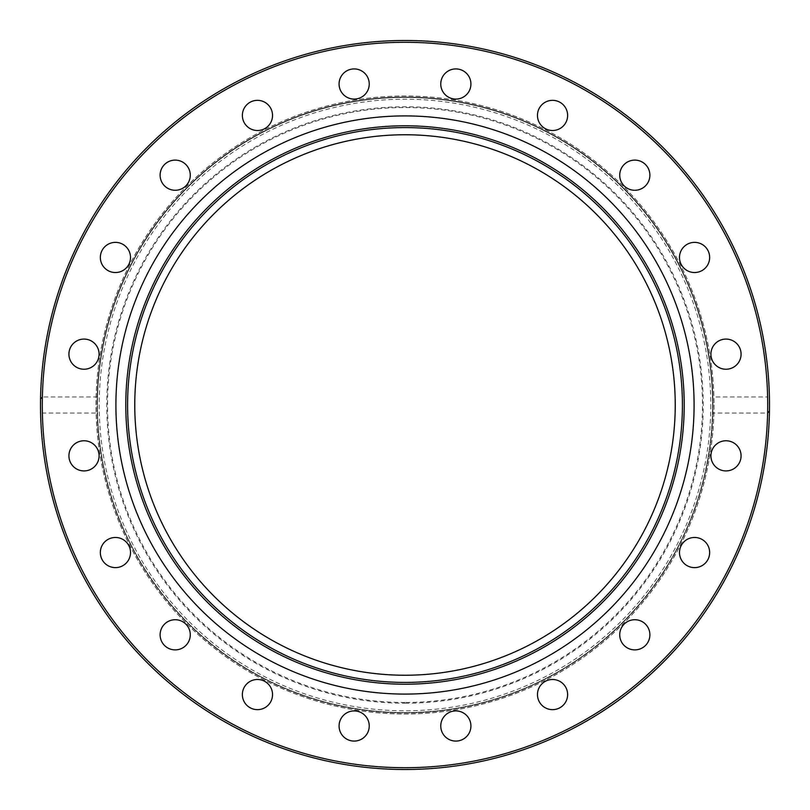<?xml version="1.0" encoding="UTF-8"?>
<svg xmlns="http://www.w3.org/2000/svg" width="810" height="810" viewBox="0 0 810 810"><rect width="100%" height="100%" fill="white"/><g stroke="black" fill="none" stroke-linecap="round" stroke-linejoin="round"><path stroke-width="0.61" stroke-dasharray="4.05 3.04" d="M115.911 405A289.089 289.089 0 0 1 405 115.911A289.089 289.089 0 0 1 694.089 405A289.089 289.089 0 0 1 405 694.089A289.089 289.089 0 0 1 115.911 405M40.551 399.046L40.551 410.953L42.383 413.029L97.17 413.029L97.058 405A307.942 307.942 0 0 1 405 97.058A307.942 307.942 0 0 1 712.942 405A307.942 307.942 0 0 0 405 97.058A307.942 307.942 0 0 0 97.058 405A307.942 307.942 0 0 1 405 97.058A307.942 307.942 0 0 1 712.942 405A307.942 307.942 0 0 1 405 712.942A307.942 307.942 0 0 1 97.058 405L97.17 396.971L42.383 396.971A362.708 362.708 0 0 1 405 42.292A362.708 362.708 0 0 1 767.617 396.971L712.83 396.971A307.942 307.942 0 0 0 405 97.058A307.942 307.942 0 0 0 97.17 396.971M369.238 84.007A15.086 15.086 0 0 0 354.162 68.921A15.086 15.086 0 0 0 339.076 84.007A15.086 15.086 0 0 0 354.162 99.083A15.086 15.086 0 0 0 369.238 84.007M271.796 110.767A15.086 15.086 0 0 0 252.791 101.078A15.086 15.086 0 0 0 243.111 120.082A15.086 15.086 0 0 0 262.116 129.772A15.086 15.086 0 0 0 271.796 110.767M187.394 166.323A15.086 15.086 0 0 0 166.323 162.992A15.086 15.086 0 0 0 162.992 184.062A15.086 15.086 0 0 0 184.062 187.394A15.086 15.086 0 0 0 187.394 166.323M124.294 245.248A15.086 15.086 0 0 0 103.224 248.589A15.086 15.086 0 0 0 106.555 269.659A15.086 15.086 0 0 0 127.626 266.318A15.086 15.086 0 0 0 124.294 245.248M88.665 339.815A15.086 15.086 0 0 0 69.66 349.495A15.086 15.086 0 0 0 79.34 368.499A15.086 15.086 0 0 0 98.344 358.82A15.086 15.086 0 0 0 88.665 339.815M84.007 440.761A15.086 15.086 0 0 0 68.921 455.838A15.086 15.086 0 0 0 84.007 470.924A15.086 15.086 0 0 0 99.083 455.838A15.086 15.086 0 0 0 84.007 440.761M110.767 538.204A15.086 15.086 0 0 0 101.078 557.209A15.086 15.086 0 0 0 120.082 566.889A15.086 15.086 0 0 0 129.772 547.884A15.086 15.086 0 0 0 110.767 538.204M166.323 622.606A15.086 15.086 0 0 0 162.992 643.677A15.086 15.086 0 0 0 184.062 647.008A15.086 15.086 0 0 0 187.394 625.938A15.086 15.086 0 0 0 166.323 622.606M245.248 685.706A15.086 15.086 0 0 0 248.589 706.776A15.086 15.086 0 0 0 269.659 703.444A15.086 15.086 0 0 0 266.318 682.374A15.086 15.086 0 0 0 245.248 685.706M339.815 721.335A15.086 15.086 0 0 0 349.495 740.34A15.086 15.086 0 0 0 368.499 730.66A15.086 15.086 0 0 0 358.82 711.656A15.086 15.086 0 0 0 339.815 721.335M440.761 725.993A15.086 15.086 0 0 0 455.838 741.079A15.086 15.086 0 0 0 470.924 725.993A15.086 15.086 0 0 0 455.838 710.917A15.086 15.086 0 0 0 440.761 725.993M538.204 699.232A15.086 15.086 0 0 0 557.209 708.922A15.086 15.086 0 0 0 566.889 689.917A15.086 15.086 0 0 0 547.884 680.228A15.086 15.086 0 0 0 538.204 699.232M622.606 643.677A15.086 15.086 0 0 0 643.677 647.008A15.086 15.086 0 0 0 647.008 625.938A15.086 15.086 0 0 0 625.938 622.606A15.086 15.086 0 0 0 622.606 643.677M685.706 564.752A15.086 15.086 0 0 0 706.776 561.411A15.086 15.086 0 0 0 703.444 540.341A15.086 15.086 0 0 0 682.374 543.682A15.086 15.086 0 0 0 685.706 564.752M721.335 470.185A15.086 15.086 0 0 0 740.34 460.505A15.086 15.086 0 0 0 730.66 441.501A15.086 15.086 0 0 0 711.656 451.18A15.086 15.086 0 0 0 721.335 470.185M725.993 369.238A15.086 15.086 0 0 0 741.079 354.162A15.086 15.086 0 0 0 725.993 339.076A15.086 15.086 0 0 0 710.917 354.162A15.086 15.086 0 0 0 725.993 369.238M699.232 271.796A15.086 15.086 0 0 0 708.922 252.791A15.086 15.086 0 0 0 689.917 243.111A15.086 15.086 0 0 0 680.228 262.116A15.086 15.086 0 0 0 699.232 271.796M643.677 187.394A15.086 15.086 0 0 0 647.008 166.323A15.086 15.086 0 0 0 625.938 162.992A15.086 15.086 0 0 0 622.606 184.062A15.086 15.086 0 0 0 643.677 187.394M564.752 124.294A15.086 15.086 0 0 0 561.411 103.224A15.086 15.086 0 0 0 540.341 106.555A15.086 15.086 0 0 0 543.682 127.626A15.086 15.086 0 0 0 564.752 124.294M470.185 88.665A15.086 15.086 0 0 0 460.505 69.66A15.086 15.086 0 0 0 441.501 79.34A15.086 15.086 0 0 0 451.18 98.344A15.086 15.086 0 0 0 470.185 88.665M769.449 410.953L769.449 399.046L767.617 396.971M712.83 396.971L712.83 413.029L767.617 413.029A362.708 362.708 0 0 1 405 767.708A362.708 362.708 0 0 1 42.383 413.029M714.015 405A309.015 309.015 0 0 1 405 714.015A309.015 309.015 0 0 1 95.985 405A309.015 309.015 0 0 1 405 95.985A309.015 309.015 0 0 1 714.015 405A309.015 309.015 0 0 1 405 714.015A309.015 309.015 0 0 1 95.985 405A309.015 309.015 0 0 1 405 95.985A309.015 309.015 0 0 1 714.015 405M405 712.942A307.942 307.942 0 0 0 712.942 405A307.942 307.942 0 0 1 405 712.942A307.942 307.942 0 0 1 97.058 405A307.942 307.942 0 0 0 405 712.942M97.17 413.029A307.942 307.942 0 0 0 405 712.942A307.942 307.942 0 0 0 712.83 413.029M712.577 405A307.577 307.577 0 0 0 405 97.423A307.577 307.577 0 0 0 97.423 405A307.577 307.577 0 0 0 405 712.577A307.577 307.577 0 0 0 712.577 405A307.577 307.577 0 0 0 405 97.423A307.577 307.577 0 0 0 97.423 405A307.577 307.577 0 0 0 405 712.577A307.577 307.577 0 0 0 712.577 405A307.577 307.577 0 0 0 405 97.423A307.577 307.577 0 0 0 97.423 405M405 703.242A298.242 298.242 0 0 0 703.242 405A298.242 298.242 0 0 0 405 106.758A298.242 298.242 0 0 0 106.758 405A298.242 298.242 0 0 0 405 703.242M405 702.462A297.462 297.462 0 0 1 107.538 405A297.462 297.462 0 0 1 405 107.538A297.462 297.462 0 0 1 702.462 405A297.462 297.462 0 0 1 405 702.462M675.236 405A270.236 270.236 0 0 0 405 134.764A270.236 270.236 0 0 0 134.764 405A270.236 270.236 0 0 0 405 675.236A270.236 270.236 0 0 0 675.236 405M682.415 405A277.415 277.415 0 0 0 405 127.585A277.415 277.415 0 0 0 127.585 405M713.964 405A308.964 308.964 0 0 1 405 713.964A308.964 308.964 0 0 1 96.036 405A308.964 308.964 0 0 1 405 96.036A308.964 308.964 0 0 1 713.964 405M710.785 405A305.785 305.785 0 0 1 405 710.785A305.785 305.785 0 0 1 99.215 405A305.785 305.785 0 0 1 405 99.215A305.785 305.785 0 0 1 710.785 405"/><path stroke-width="1.21" d="M40.5 405A364.5 364.5 0 0 0 405 769.5A364.5 364.5 0 0 0 769.5 405A364.5 364.5 0 0 0 405 40.5A364.5 364.5 0 0 0 40.5 405A364.5 364.5 0 0 1 405 40.5A364.5 364.5 0 0 1 769.5 405M115.911 405A289.089 289.089 0 0 1 405 115.911A289.089 289.089 0 0 1 694.089 405A289.089 289.089 0 0 1 405 694.089A289.089 289.089 0 0 1 115.911 405M339.076 84.007A15.086 15.086 0 0 1 354.162 68.921A15.086 15.086 0 0 1 369.238 84.007A15.086 15.086 0 0 1 354.162 99.083A15.086 15.086 0 0 1 339.076 84.007M243.111 120.082A15.086 15.086 0 0 1 252.791 101.078A15.086 15.086 0 0 1 271.796 110.767A15.086 15.086 0 0 1 262.116 129.772A15.086 15.086 0 0 1 243.111 120.082M162.992 184.062A15.086 15.086 0 0 1 166.323 162.992A15.086 15.086 0 0 1 187.394 166.323A15.086 15.086 0 0 1 184.062 187.394A15.086 15.086 0 0 1 162.992 184.062M106.555 269.659A15.086 15.086 0 0 1 103.224 248.589A15.086 15.086 0 0 1 124.294 245.248A15.086 15.086 0 0 1 127.626 266.318A15.086 15.086 0 0 1 106.555 269.659M79.34 368.499A15.086 15.086 0 0 1 69.66 349.495A15.086 15.086 0 0 1 88.665 339.815A15.086 15.086 0 0 1 98.344 358.82A15.086 15.086 0 0 1 79.34 368.499M84.007 470.924A15.086 15.086 0 0 1 68.921 455.838A15.086 15.086 0 0 1 84.007 440.761A15.086 15.086 0 0 1 99.083 455.838A15.086 15.086 0 0 1 84.007 470.924M120.082 566.889A15.086 15.086 0 0 1 101.078 557.209A15.086 15.086 0 0 1 110.767 538.204A15.086 15.086 0 0 1 129.772 547.884A15.086 15.086 0 0 1 120.082 566.889M184.062 647.008A15.086 15.086 0 0 1 162.992 643.677A15.086 15.086 0 0 1 166.323 622.606A15.086 15.086 0 0 1 187.394 625.938A15.086 15.086 0 0 1 184.062 647.008M269.659 703.444A15.086 15.086 0 0 1 248.589 706.776A15.086 15.086 0 0 1 245.248 685.706A15.086 15.086 0 0 1 266.318 682.374A15.086 15.086 0 0 1 269.659 703.444M368.499 730.66A15.086 15.086 0 0 1 349.495 740.34A15.086 15.086 0 0 1 339.815 721.335A15.086 15.086 0 0 1 358.82 711.656A15.086 15.086 0 0 1 368.499 730.66M470.924 725.993A15.086 15.086 0 0 1 455.838 741.079A15.086 15.086 0 0 1 440.761 725.993A15.086 15.086 0 0 1 455.838 710.917A15.086 15.086 0 0 1 470.924 725.993M566.889 689.917A15.086 15.086 0 0 1 557.209 708.922A15.086 15.086 0 0 1 538.204 699.232A15.086 15.086 0 0 1 547.884 680.228A15.086 15.086 0 0 1 566.889 689.917M647.008 625.938A15.086 15.086 0 0 1 643.677 647.008A15.086 15.086 0 0 1 622.606 643.677A15.086 15.086 0 0 1 625.938 622.606A15.086 15.086 0 0 1 647.008 625.938M703.444 540.341A15.086 15.086 0 0 1 706.776 561.411A15.086 15.086 0 0 1 685.706 564.752A15.086 15.086 0 0 1 682.374 543.682A15.086 15.086 0 0 1 703.444 540.341M730.66 441.501A15.086 15.086 0 0 1 740.34 460.505A15.086 15.086 0 0 1 721.335 470.185A15.086 15.086 0 0 1 711.656 451.18A15.086 15.086 0 0 1 730.66 441.501M725.993 339.076A15.086 15.086 0 0 1 741.079 354.162A15.086 15.086 0 0 1 725.993 369.238A15.086 15.086 0 0 1 710.917 354.162A15.086 15.086 0 0 1 725.993 339.076M689.917 243.111A15.086 15.086 0 0 1 708.922 252.791A15.086 15.086 0 0 1 699.232 271.796A15.086 15.086 0 0 1 680.228 262.116A15.086 15.086 0 0 1 689.917 243.111M625.938 162.992A15.086 15.086 0 0 1 647.008 166.323A15.086 15.086 0 0 1 643.677 187.394A15.086 15.086 0 0 1 622.606 184.062A15.086 15.086 0 0 1 625.938 162.992M540.341 106.555A15.086 15.086 0 0 1 561.411 103.224A15.086 15.086 0 0 1 564.752 124.294A15.086 15.086 0 0 1 543.682 127.626A15.086 15.086 0 0 1 540.341 106.555M441.501 79.34A15.086 15.086 0 0 1 460.505 69.66A15.086 15.086 0 0 1 470.185 88.665A15.086 15.086 0 0 1 451.18 98.344A15.086 15.086 0 0 1 441.501 79.34M42.383 396.971L40.551 399.046A364.5 364.5 0 0 1 405 40.5A364.5 364.5 0 0 1 769.449 399.046A364.5 364.5 0 0 0 405 40.5A364.5 364.5 0 0 0 40.551 399.046M767.617 413.029L769.449 410.953A364.5 364.5 0 0 1 405 769.5A364.5 364.5 0 0 1 40.551 410.953A364.5 364.5 0 0 0 405 769.5A364.5 364.5 0 0 0 769.449 410.953M675.236 405A270.236 270.236 0 0 0 405 134.764A270.236 270.236 0 0 0 134.764 405A270.236 270.236 0 0 0 405 675.236A270.236 270.236 0 0 0 675.236 405M127.585 405A277.415 277.415 0 0 1 405 127.585A277.415 277.415 0 0 1 682.415 405A277.415 277.415 0 0 1 405 682.415A277.415 277.415 0 0 1 127.585 405A277.415 277.415 0 0 0 405 682.415A277.415 277.415 0 0 0 682.415 405M767.708 405A362.708 362.708 0 0 1 405 767.708A362.708 362.708 0 0 1 42.292 405A362.708 362.708 0 0 1 405 42.292A362.708 362.708 0 0 1 767.708 405M125.793 405A279.207 279.207 0 0 0 405 684.207A279.207 279.207 0 0 0 684.207 405A279.207 279.207 0 0 0 405 125.793A279.207 279.207 0 0 0 125.793 405"/></g></svg>
